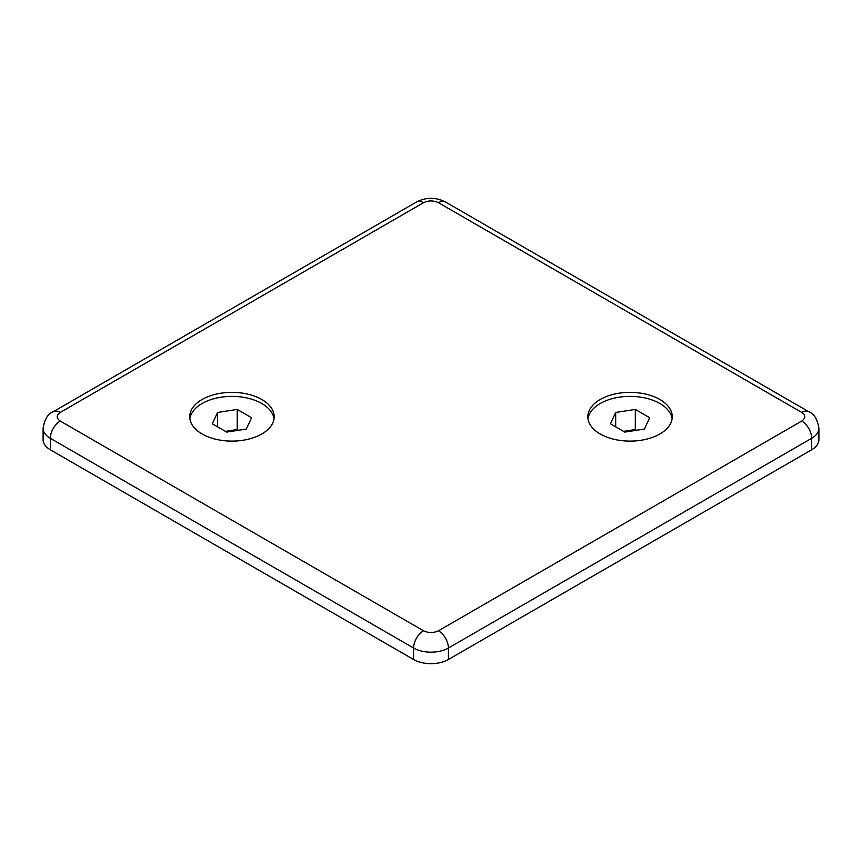 <?xml version="1.0" encoding="UTF-8"?>
<svg xmlns="http://www.w3.org/2000/svg" width="862" height="862" viewBox="0 0 862 862"><rect width="100%" height="100%" fill="white"/><g stroke="black" fill="none" stroke-linecap="round" stroke-linejoin="round"><path stroke-width="1.29" d="M202.096 399.494A42.227 24.384 180 0 1 248.105 394.214A42.227 24.384 180 0 1 274.17 416.734A42.227 24.384 180 0 1 261.811 433.974A42.227 24.384 180 0 1 215.791 439.254A42.227 24.384 180 0 1 189.726 416.734A42.227 24.384 180 0 1 202.096 399.494M274.03 418.749A42.227 24.384 -0 0 0 246.478 397.867A42.227 24.384 -0 0 0 202.096 403.524A42.227 24.384 -0 0 0 189.866 418.749M600.189 433.974A42.227 24.384 180 0 1 587.83 416.734A42.227 24.384 180 0 1 613.895 394.214A42.227 24.384 180 0 1 659.904 399.494A42.227 24.384 180 0 1 672.274 416.734A42.227 24.384 180 0 1 646.209 439.254A42.227 24.384 180 0 1 600.189 433.974M672.134 418.749A42.227 24.384 0 0 0 659.904 403.524A42.227 24.384 0 0 0 615.522 397.867A42.227 24.384 0 0 0 587.97 418.749M811.681 449.781A24.632 14.223 0 0 0 818.9 439.717L818.9 428.231A24.632 14.223 180 0 1 811.681 438.284L811.681 449.781L448.412 659.505L448.412 648.019L811.681 438.284A14.072 8.124 60 0 0 801.735 421.044L438.467 630.779A14.072 8.124 60 0 1 448.412 648.019A24.632 14.223 180 0 1 413.588 648.019L413.588 659.505A24.632 14.223 -0 0 0 448.412 659.505M50.319 449.781L50.319 438.284A24.632 14.223 180 0 1 43.1 428.231L43.1 439.717A24.632 14.223 -0 0 0 50.319 449.781L413.588 659.505M226.695 432.088L212.321 423.792L217.58 412.467L237.212 409.428L251.575 417.725L246.316 429.05L226.695 432.088M624.788 432.088L610.425 423.792L615.683 412.467L635.305 409.428L649.679 417.725L644.42 429.05L624.788 432.088M217.58 412.467L217.58 426.83M238.462 430.267L237.212 429.545L237.212 409.428M237.212 429.545L225.435 431.366M615.683 412.467L615.683 426.83M636.565 430.267L635.305 429.545L635.305 409.428M635.305 429.545L623.538 431.366M50.319 438.284L413.588 648.019A14.072 8.124 120 0 1 423.533 630.779L60.265 421.044A14.072 8.124 120 0 0 50.319 438.284M416.497 201.999L53.228 411.734A14.072 8.124 60 0 1 60.265 412.424L423.533 202.699A14.072 8.124 -120 0 0 416.497 201.999C426.162 197.096 435.838 197.096 445.503 201.999A14.072 8.124 -60 0 0 438.467 202.699L801.735 412.424A14.072 8.124 -60 0 1 808.771 411.734L445.503 201.999M423.533 202.699C428.479 200.361 433.457 200.361 438.467 202.699M801.735 412.424C805.776 415.279 805.776 418.156 801.735 421.044M438.467 630.779C433.521 633.107 428.543 633.107 423.533 630.779M60.265 421.044C56.224 418.189 56.224 415.322 60.265 412.424M808.771 411.734C814.062 413.728 817.435 419.234 818.9 428.231M53.228 411.734C47.938 413.728 44.565 419.234 43.1 428.231"/></g></svg>
